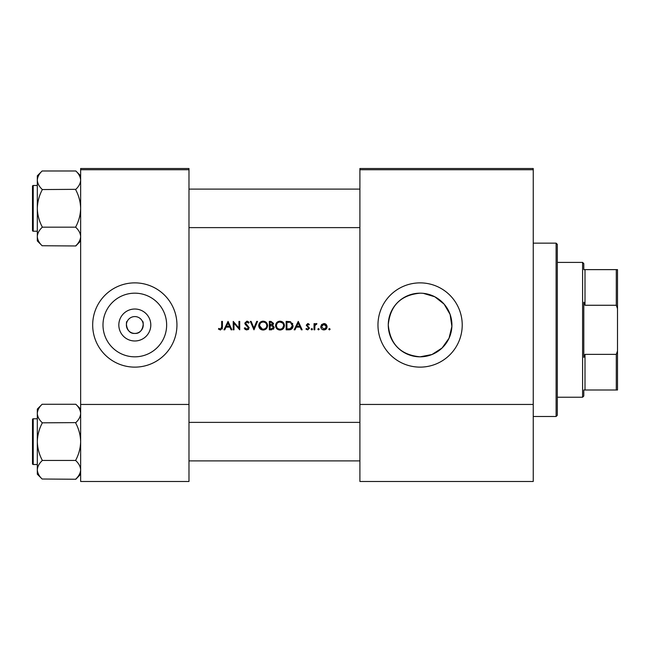 <?xml version="1.0" encoding="UTF-8"?>
<svg xmlns="http://www.w3.org/2000/svg" width="650" height="650" viewBox="0 0 650 650"><rect width="100%" height="100%" fill="white"/><g stroke="black" fill="none" stroke-linecap="round" stroke-linejoin="round"><path stroke-width="0.97" d="M134.818 340.982A15.982 15.982 0 0 1 118.828 325A15.982 15.982 0 0 1 134.818 309.018A15.982 15.982 0 0 1 150.8 325A15.982 15.982 0 0 1 134.818 340.982M134.818 316.574A8.426 8.426 0 0 0 126.392 325A8.426 8.426 0 0 0 134.818 333.426C125.84 334.1 125.572 320.726 127.205 321.392C125.572 320.702 125.832 334.1 134.818 333.426C143.788 334.1 144.056 320.726 142.431 321.392C144.056 320.702 143.796 334.1 134.818 333.426A8.426 8.426 0 0 0 143.244 325A8.426 8.426 0 0 0 134.818 316.574M134.818 293.174A31.826 31.826 0 0 0 102.993 325A31.826 31.826 0 0 0 134.818 356.826A31.826 31.826 0 0 0 166.644 325A31.826 31.826 0 0 0 134.818 293.174M134.818 282.872A42.128 42.128 0 0 0 92.682 325A42.128 42.128 0 0 0 134.818 367.128A42.128 42.128 0 0 0 176.946 325A42.128 42.128 0 0 0 134.818 282.872M420.095 293.174A31.826 31.826 0 0 0 388.269 325A31.826 31.826 0 0 0 420.095 356.826C400.66 354.924 390.057 344.248 388.269 324.797C390.211 305.557 400.822 295.019 420.095 293.174A31.826 31.826 0 0 1 451.921 325A31.826 31.826 0 0 1 420.095 356.826L431.982 354.518L442.098 347.994L449.069 338.162L451.888 326.373L450.117 314.454L444.145 304.159L434.809 296.782L423.247 293.329M420.095 282.872A42.128 42.128 0 0 0 377.967 325A42.128 42.128 0 0 0 420.095 367.128A42.128 42.128 0 0 0 462.223 325A42.128 42.128 0 0 0 420.095 282.872M218.432 329.062L220.464 330.029L222.43 327.08L222.43 321.392L221.674 321.392L221.674 326.991L220.504 329.168L218.879 328.412L218.432 329.062L218.879 328.412L220.504 329.168L221.674 326.991M224.77 329.818L226.046 327.113L229.873 327.113L231.116 329.818L231.936 329.818L228.044 321.392L223.941 329.818L224.77 329.818M246.813 330.029L249.218 327.754L245.546 323.107L246.781 322.034L248.43 323.115L249.113 322.603L246.87 321.173L244.79 323.139L245.261 324.423L248.463 327.738L246.813 329.168L244.961 327.762L244.254 328.193L246.813 330.029M250.299 321.392L253.971 329.818L257.538 321.392L256.726 321.392L253.922 328.031L251.111 321.392L250.299 321.392M275.576 325.642C275.836 328.331 277.314 329.794 280.02 330.029C282.726 329.786 284.196 328.307 284.44 325.601C284.196 322.871 282.701 321.392 279.955 321.173C277.266 321.441 275.811 322.928 275.576 325.642M286.162 321.392L286.162 329.818L288.779 329.818C291.484 329.794 292.914 328.429 293.077 325.707L290.542 321.693L286.162 321.392M305.931 329.087L307.694 329.924L309.498 328.144L307.011 325.138L307.816 324.309L308.88 324.951L309.392 324.423L307.816 323.546L306.256 325.162L308.742 328.177L307.653 329.168L306.434 328.518L305.931 329.087L306.434 328.518L307.653 329.168L308.742 328.177L307.604 326.95L308.531 327.592M311.123 329.217L311.821 329.924L312.52 329.217L311.821 328.518L311.123 329.217L311.821 328.518L312.52 329.217L311.821 329.924L311.123 329.217M314.039 323.659L314.039 329.818L314.795 329.818L314.925 325.634L316.948 323.757L316.29 323.546L314.795 324.561L314.795 323.659L314.039 323.659M328.729 329.217L329.428 329.924L330.135 329.217L329.428 328.518L328.729 329.217L329.428 328.518L330.135 329.217L329.428 329.924L328.729 329.217M320.734 326.755C320.913 328.705 321.969 329.761 323.919 329.924C325.861 329.761 326.926 328.705 327.104 326.755L326.259 324.561L323.919 323.546L321.579 324.569L320.734 326.755M317.817 329.217L318.516 329.924L319.223 329.217L318.516 328.518L317.817 329.217L318.516 328.518L319.223 329.217L318.516 329.924L317.817 329.217M294.986 329.818L296.262 327.113L300.089 327.113L301.332 329.818L302.152 329.818L298.261 321.392L294.158 329.818L294.986 329.818M269.311 321.392L269.311 329.818L271.594 329.818L274.284 327.421L272.659 325.268L273.634 323.481L270.961 321.392L269.311 321.392M258.724 325.642C258.984 328.331 260.463 329.794 263.169 330.029C265.874 329.786 267.345 328.307 267.589 325.601C267.345 322.871 265.85 321.392 263.104 321.173C260.414 321.441 258.96 322.928 258.724 325.642M233.236 321.392L233.236 329.818L233.992 329.818L233.992 323.196L239.712 329.818L239.712 321.392L238.956 321.392L238.956 328.023L233.236 321.392M188.979 169.723L80.649 169.723L80.649 168.521L188.979 168.521L188.979 481.479L80.649 481.479L80.649 404.446L188.979 404.446M80.649 169.723L80.649 404.446M533.244 169.723L533.244 481.479L359.905 481.479L359.905 168.521L533.244 168.521L533.244 169.723L359.905 169.723M533.244 404.446L359.905 404.446M329.428 328.518L330.135 329.217L329.428 329.924M323.919 323.546L324.577 323.611M325.211 323.798L325.772 324.123M326.259 324.561L327.056 326.154M326.308 327.226L323.919 329.168L321.49 326.755L323.919 324.309L326.349 326.755L326.17 325.821L323.919 324.309L321.945 325.325M323.448 329.127L324.399 329.127M325.317 328.754L326.211 327.576M321.669 325.821L321.531 327.234M318.516 328.518L319.223 329.217L318.516 328.518M315.421 323.854L316.054 323.57M316.534 324.415L315.908 324.342M315.323 324.756L315.079 325.179M315.031 325.293L314.876 325.91M311.821 328.518L312.52 329.217L311.821 329.924L312.52 329.217M307.816 323.546L308.279 323.627M308.88 324.951L307.816 324.309L307.011 325.138L309.498 328.144L307.694 329.924M298.204 323.034L299.691 326.251L296.676 326.251L298.204 323.034M292.467 323.277L292.752 323.863M293.028 326.463L292.801 327.381M292.614 327.803L292.248 328.404M290.639 329.574L289.656 329.769M290.591 322.676L292.321 325.707L290.298 328.738L286.918 328.949L286.918 322.254L289.502 322.368M288.632 322.278L287.511 322.254M292.297 326.194L292.289 325.179M292.281 325.073L292.191 324.659M292.118 324.407L291.785 323.724M289.729 328.859L291.826 327.576M291.834 327.567L292.273 326.357M287.885 328.949L289.104 328.916M275.6 325.203L275.657 324.764M276.079 323.546L276.835 322.489M276.843 322.481L278.265 321.514M278.931 321.295L279.516 321.189M281.718 321.498L284.424 325.179M283.156 328.738L282.498 329.29M282.482 329.306L280.889 329.956M280.02 330.029L278.314 329.713M277.55 329.306L276.884 328.762M275.649 326.479L275.6 326.056M282.588 323.05L279.988 322.034C282.214 322.213 283.449 323.399 283.684 325.593L283.611 324.886M283.554 324.626L282.921 323.408M282.555 328.201L283.684 325.593C283.465 327.811 282.23 329.006 279.988 329.168L280.702 329.103M279.289 329.103L279.988 329.168C277.786 328.998 276.567 327.819 276.331 325.634L276.957 327.624M278.606 328.916L279.142 329.079M276.973 323.57L276.331 325.634C276.551 323.432 277.769 322.238 279.988 322.034L279.281 322.108M279.053 322.156L278.419 322.384M273.845 328.794L273.463 329.201M272.342 324.569L272.878 323.489L270.067 324.951L270.067 322.254L271.099 322.254L272.878 323.489L272.781 323.001M270.579 324.951L271.18 324.935M273.114 326.422L272.147 325.918L273.528 327.421L271.148 328.949L270.067 328.949L270.067 325.821L272.147 325.918L270.571 325.821M272.196 328.868L273.528 327.421L273.374 326.787M271.148 328.949L271.773 328.924M258.749 325.203L258.806 324.764M259.228 323.546L259.976 322.489M259.992 322.481L261.032 321.693M262.08 321.295L262.665 321.189M264.867 321.498L267.564 325.179M266.297 328.738L264.038 329.956M263.169 330.029L261.463 329.713M260.691 329.306L260.033 328.762M258.798 326.479L258.741 326.056M263.843 322.099L263.136 322.034C265.363 322.213 266.598 323.399 266.825 325.593L266.76 324.886M266.703 324.626L266.069 323.408M266.76 326.308L266.825 325.593C266.614 327.811 265.379 329.006 263.136 329.168L263.851 329.103M266.467 327.186L266.703 326.56M262.438 329.103L263.136 329.168C260.934 328.998 259.716 327.819 259.48 325.634L262.291 329.079M260.122 323.57L259.48 325.634C259.699 323.432 260.918 322.238 263.136 322.034L262.429 322.108M262.202 322.156L261.568 322.384M245.472 329.648L244.847 329.087M244.254 328.193L244.961 327.762L245.302 328.274M248.43 328.039L247.39 326.137M248.463 327.738L248.162 326.909M247.097 325.91L246.643 325.569M245.261 324.423L244.79 323.139L246.87 321.173L247.561 321.279M248.17 321.588L248.901 322.319M247.804 322.424L247.284 322.116M247.041 322.059L245.546 323.107L249.218 327.754M245.546 323.107L246.106 324.196M248.747 329.103L248.186 329.623M227.988 323.034L229.474 326.251L226.46 326.251L227.988 323.034M222.389 328.096L222.154 329.095M556.108 243.149L557.318 244.351L557.318 415.277L556.108 416.479L556.108 243.149L533.244 243.149M32.5 208.357L32.5 190.304M80.649 240.931L75.831 245.968L42.128 245.741C39.114 242.873 37.505 239.818 37.318 236.568C37.489 233.35 39.097 230.287 42.128 227.386L42.128 226.712C39.106 220.943 37.497 214.825 37.318 208.357C37.505 201.882 39.106 195.764 42.128 190.011L42.128 189.337C39.114 186.469 37.505 183.414 37.318 180.156C37.489 176.946 39.097 173.883 42.128 170.982L75.831 170.982C78.853 173.851 80.454 176.906 80.649 180.156L80.551 178.888L80.649 180.156C80.47 183.373 78.869 186.436 75.831 189.337L42.128 189.556M42.128 245.741L37.318 240.931L37.318 175.793L42.128 170.982M32.5 187.899L32.5 186.217A0.723 0.723 0 0 1 33.223 185.494L33.223 231.229A0.723 0.723 0 0 1 32.5 230.506L32.5 186.217A0.723 0.723 0 0 1 33.223 185.494L37.318 185.494M33.223 231.229L37.318 231.229M75.831 189.556L75.831 190.011C78.861 195.78 80.462 201.898 80.649 208.357C80.462 214.841 78.853 220.959 75.831 226.712L75.831 227.167L42.128 227.167M75.831 227.167L75.831 227.386C78.853 230.254 80.454 233.309 80.649 236.568C80.47 239.777 78.869 242.84 75.831 245.741M75.831 170.982L80.649 175.793M32.5 230.506L32.5 228.824M32.5 419.494L32.5 463.783A0.723 0.723 0 0 0 33.223 464.506L33.223 418.771A0.723 0.723 0 0 0 32.5 419.494L32.5 421.176L32.5 419.494A0.723 0.723 0 0 1 33.223 418.771L37.318 418.771M80.649 474.207L75.831 479.245L42.128 479.017C39.114 476.149 37.505 473.094 37.318 469.844L37.416 471.112L37.318 469.844C37.489 466.627 39.097 463.564 42.128 460.663L42.128 459.989C39.106 454.22 37.497 448.102 37.318 441.642C37.505 435.159 39.106 429.041 42.128 423.288L42.128 422.614C39.114 419.746 37.505 416.691 37.318 413.433C37.489 410.223 39.097 407.16 42.128 404.259L75.831 404.259C78.853 407.127 80.454 410.183 80.649 413.433L80.551 412.165L80.649 413.433C80.47 416.65 78.869 419.713 75.831 422.614L42.128 422.833M42.128 479.017L37.318 474.207L37.318 409.069L42.128 404.259M33.223 464.506L37.318 464.506M75.831 422.833L75.831 423.288C78.861 429.057 80.462 435.175 80.649 441.642C80.462 448.118 78.853 454.236 75.831 459.989L75.831 460.444L42.128 460.444M75.831 460.444L75.831 460.663C78.853 463.531 80.454 466.586 80.649 469.844C80.47 473.054 78.869 476.117 75.831 479.017M75.831 404.259L80.649 409.069M583.798 390L585 390L583.798 390L583.798 396.021L582.595 397.223L557.318 397.223M583.798 269.628L585 269.628L583.798 269.628L583.798 263.608L582.595 262.405L557.318 262.405M616.298 269.628L617.5 269.628L617.5 308.652L616.298 305.264L616.298 269.628L585 269.628L585 305.264L583.798 302.234L583.798 357.394L585 354.364L585 390L616.298 390L616.298 354.364L617.5 350.976L617.5 390L616.298 390M582.595 397.223L582.595 262.405M585 354.364L616.298 354.364M617.5 308.652L617.5 350.976M585 305.264L616.298 305.264M556.108 416.479L533.244 416.479M359.905 189.101L188.979 189.101M359.905 227.622L188.979 227.622M188.979 460.899L359.905 460.899M188.979 422.378L359.905 422.378"/></g></svg>
